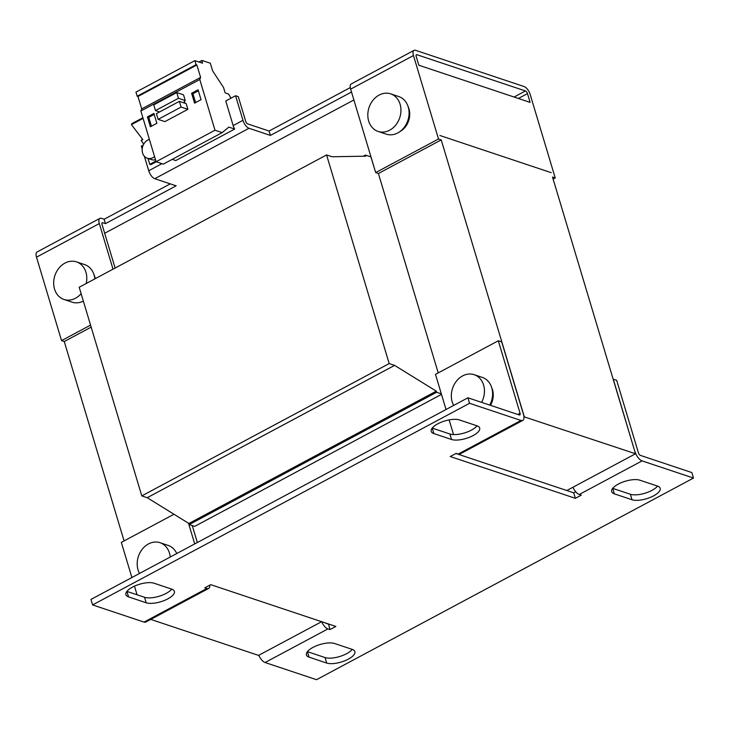 <?xml version="1.0" encoding="UTF-8"?>
<svg xmlns="http://www.w3.org/2000/svg" width="730" height="730" viewBox="0 0 730 730"><rect width="100%" height="100%" fill="white"/><g stroke="black" fill="none" stroke-linecap="round" stroke-linejoin="round"><path stroke-width="1.09" d="M154.076 583.233A16.096 6.077 163.3 0 0 132.495 587.112A16.096 6.077 163.3 0 0 125.898 594.685A16.096 6.077 163.3 0 0 128.553 596.885L146.201 602.779A16.096 6.077 163.3 0 0 164.405 600.471A16.096 6.077 163.3 0 0 174.379 591.327A16.096 6.077 163.3 0 0 171.723 589.128L154.076 583.233M639.891 480.203A16.096 6.077 163.3 0 0 618.31 484.081A16.096 6.077 163.3 0 0 611.713 491.655A16.096 6.077 163.3 0 0 614.368 493.854L632.016 499.749A16.096 6.077 163.3 0 0 650.22 497.44A16.096 6.077 163.3 0 0 660.194 488.297A16.096 6.077 163.3 0 0 657.538 486.089L639.891 480.203M459.389 419.933A16.096 6.077 163.3 0 0 437.808 423.811A16.096 6.077 163.3 0 0 431.211 431.384A16.096 6.077 163.3 0 0 433.866 433.584L451.505 439.478A16.096 6.077 163.3 0 0 469.719 437.17A16.096 6.077 163.3 0 0 479.683 428.026A16.096 6.077 163.3 0 0 477.037 425.827L459.389 419.933M334.586 643.504A16.096 6.077 163.3 0 0 312.997 647.382A16.096 6.077 163.3 0 0 306.408 654.956A16.096 6.077 163.3 0 0 309.055 657.155L326.702 663.05A16.096 6.077 163.3 0 0 344.916 660.741A16.096 6.077 163.3 0 0 354.88 651.598A16.096 6.077 163.3 0 0 352.225 649.39L334.586 643.504M491.701 387.612A17.328 14.144 108.5 0 1 492.504 389.738A17.328 14.144 108.5 0 1 490.496 405.332M399.885 131.619A17.328 14.144 -71.5 0 0 408.982 108.916A17.328 14.144 -71.5 0 0 408.179 106.781M94.033 274.809A17.328 14.144 108.5 0 1 95.256 278.677M453.677 405.415A19.81 16.169 108.5 0 1 452.189 401.865A19.81 16.169 108.5 0 1 456.569 380.987A19.81 16.169 108.5 0 1 474.171 374.682A19.81 16.169 108.5 0 1 483.607 385.066A19.81 16.169 108.5 0 1 481.599 402.367M474.171 374.682L482.32 377.401A19.81 16.169 108.5 0 1 491.746 387.785A19.81 16.169 108.5 0 1 489.748 405.086M139.53 573.442A19.81 16.169 108.5 0 1 138.043 569.893A19.81 16.169 108.5 0 1 142.423 549.015A19.81 16.169 108.5 0 1 160.025 542.7A19.81 16.169 108.5 0 1 169.46 553.094A19.81 16.169 108.5 0 1 170.227 557.027M160.025 542.7L168.174 545.419A19.81 16.169 108.5 0 1 176.76 553.532M368.668 121.043A19.81 16.169 108.5 0 1 373.048 100.165A19.81 16.169 108.5 0 1 390.65 93.851A19.81 16.169 108.5 0 1 400.086 104.235A19.81 16.169 108.5 0 1 395.715 125.113A19.81 16.169 108.5 0 1 378.103 131.427A19.81 16.169 108.5 0 1 368.668 121.043M390.65 93.851L398.799 96.57A19.81 16.169 108.5 0 1 408.234 106.954A19.81 16.169 108.5 0 1 403.854 127.832A19.81 16.169 108.5 0 1 386.252 134.147L378.103 131.427M81.121 293.679A19.81 16.169 108.5 0 1 63.957 299.455A19.81 16.169 108.5 0 1 54.531 289.062A19.81 16.169 108.5 0 1 58.902 268.184A19.81 16.169 108.5 0 1 76.504 261.878A19.81 16.169 108.5 0 1 85.939 272.263A19.81 16.169 108.5 0 1 86.204 283.523M76.504 261.878L84.653 264.598A19.81 16.169 108.5 0 1 94.088 274.982A19.81 16.169 108.5 0 1 94.845 278.897M154.559 156.621A9.901 8.085 108.5 0 1 153.072 157.616A9.901 8.085 108.5 0 1 147.305 158.227A9.901 8.085 108.5 0 1 142.158 149.705A9.901 8.085 108.5 0 1 147.807 140.05A9.901 8.085 108.5 0 1 149.394 139.393M327.916 628.913L329.951 629.589L335.846 626.44L210.714 584.657L204.82 587.814L206.855 588.489L144.029 622.097L92.591 604.924L469.563 403.288L521.001 420.462L458.175 454.069L456.14 453.394L450.246 456.542L575.377 498.316L581.272 495.168L579.237 494.493L642.062 460.885L693.5 478.059L316.528 679.694L265.09 662.521L327.916 628.913A8.669 3.787 -118.1 0 1 321.629 621.695L258.557 655.394L150.763 619.405M328.509 623.995L329.951 629.589M258.785 655.275A8.669 3.787 61.9 0 0 265.09 662.521M613.163 379.198L616.658 380.275L638.403 452.746A2.473 1.086 61.9 0 0 640.42 455.392L691.848 472.565L693.5 478.059M613.264 379.144L634.899 451.669M642.062 460.885A8.669 3.787 -118.1 0 1 635.009 451.615M572.931 487.248A8.669 3.787 61.9 0 0 579.237 494.493M575.377 498.316L573.734 492.832L575.724 491.764M573.734 492.832L455.931 453.494M517.78 414.448L520.052 413.235L498.316 340.764L501.702 341.895L523.447 414.366A8.669 3.787 -118.1 0 1 522.78 420.416A8.669 3.787 -118.1 0 1 521.001 420.462M458.175 454.069A8.669 3.787 61.9 0 0 459.955 454.024L522.78 420.416M520.052 413.235A2.473 1.086 -118.1 0 1 519.87 414.959A2.473 1.086 -118.1 0 1 519.358 414.978L467.921 397.795L469.563 403.288M467.921 397.795L90.949 599.43L92.591 604.924M173.959 514.248L121.335 542.39L131.884 577.539M134.466 586.144L137.057 594.786M144.029 622.097A8.669 3.787 61.9 0 0 145.808 622.051L208.643 588.444A8.669 3.787 -118.1 0 1 206.855 588.489M209.82 585.141A8.669 3.787 -118.1 0 1 208.643 588.444M126.901 591.391A16.096 6.077 163.3 0 0 126.911 591.4L144.549 597.286A16.096 6.077 163.3 0 0 159.067 596.282A16.096 6.077 163.3 0 0 171.732 589.128M612.716 488.361A16.096 6.077 163.3 0 0 612.726 488.361L630.364 494.256A16.096 6.077 163.3 0 0 644.882 493.252A16.096 6.077 163.3 0 0 657.548 486.098M433.866 433.584L432.215 428.099A16.096 6.077 163.3 0 0 432.215 428.099L449.863 433.985A16.096 6.077 163.3 0 0 464.38 432.981A16.096 6.077 163.3 0 0 477.037 425.827M309.055 657.155L307.412 651.662A16.096 6.077 163.3 0 0 307.412 651.662L325.051 657.557A16.096 6.077 163.3 0 0 339.569 656.553A16.096 6.077 163.3 0 0 352.234 649.399M328.308 624.104L326.274 623.42A2.473 1.086 61.9 0 1 325.653 623.037M523.939 416.766L635.529 453.759L566.808 490.514M498.316 340.764L435.481 374.362L446.03 409.512M449.142 419.896L453.549 434.578M197.337 542.527L192.264 525.591M194.709 543.932L188.504 523.237M635.529 453.759L552.51 177.052L555.229 177.956L530.19 94.508A7.428 3.248 -118.1 0 0 524.14 86.56L415.571 50.306A7.428 3.248 -118.1 0 0 414.047 50.352L351.212 83.95A7.428 3.248 61.9 0 0 350.646 89.142L413.472 55.535A7.428 3.248 -118.1 0 1 414.047 50.352M91.159 327.131L64.249 341.53L124.073 540.93M524.24 416.602L441.221 139.895L378.395 173.503L438.219 372.902M416.191 56.447A2.473 1.086 -118.1 0 1 416.374 54.713A2.473 1.086 -118.1 0 1 416.885 54.704L525.463 90.949A2.473 1.086 61.9 0 1 527.48 93.604L530.117 102.382L418.828 65.225L416.191 56.447M413.472 55.535L438.511 138.992L375.685 172.599L378.395 173.503M441.221 139.895L438.511 138.992M439.907 135.506L551.196 172.663L439.907 135.506M113.013 269.178L99.326 223.562A7.428 3.248 -118.1 0 1 99.901 218.37L37.066 251.978A7.428 3.248 61.9 0 0 36.5 257.17L61.539 340.618L64.249 341.53M375.685 172.599L350.646 89.142M553.121 179.087L555.229 177.956M115.121 268.056L102.045 224.475A2.473 1.086 61.9 0 1 102.237 222.741A2.473 1.086 61.9 0 1 102.738 222.732L101.935 223.161M99.901 218.37A7.428 3.248 -118.1 0 1 101.424 218.334L104.135 219.246L105.458 223.636L102.738 222.732M90.547 325.105L61.539 340.618M375.266 171.203L370.895 156.895L365.465 155.079L365.794 156.183L332.013 156.758L326.584 154.942L79.196 287.264L141.793 495.898L147.214 497.705L188.897 523.483L189.234 524.578L194.654 526.394L441.486 394.373M326.584 154.942L389.181 363.577L394.611 365.383L436.294 391.161L436.622 392.256L441.321 393.826M189.234 524.578L436.622 392.256M436.294 391.161L188.897 523.483M147.214 497.705L394.611 365.383M141.793 495.898L389.181 363.577M365.465 155.079L363.33 156.22M353.895 99.964L104.682 233.253M104.135 219.246L170.272 183.869M105.458 223.636L176.14 185.831L154.76 178.695L249.003 128.279A7.428 3.248 -118.1 0 1 242.962 120.331L235.58 95.739L238.29 96.643L245.672 121.244A2.473 1.086 -118.1 0 0 247.689 123.89L269.069 131.026L350.291 87.582M83.348 301.107A19.81 16.169 108.5 0 1 72.106 302.174L63.957 299.455M249.003 128.279L270.383 135.424L351.513 92.026M269.069 131.026L270.383 135.424M144.376 156.293L148.719 170.747A7.428 3.248 61.9 0 0 154.76 178.695M143.217 145.142L141.337 146.146L142.195 149.02M242.962 120.331L233.144 125.587A7.428 3.248 61.9 0 0 234.677 129.064L175.775 160.564L172.189 159.368M230.99 98.194L228.554 94.015L225.159 92.883L223.553 87.518L212.649 70.919L210.35 63.236L201.973 60.444L202.511 63.191L194.855 60.636L196.078 64.705L196.881 64.979L200.613 77.407L199.774 79.497L214.994 130.223L222.185 132.623L228.809 127.102L234.677 129.064M233.144 125.587L225.762 100.986L235.58 95.739M194.855 60.636L135.953 92.135L137.176 96.214L137.979 96.479L141.711 108.907L140.872 110.996L156.092 161.732L163.283 164.131L222.185 132.623M156.092 161.732L214.994 130.223M140.872 110.996L199.774 79.497M185.028 103.24L184.361 101.023L185.237 100.548L183.531 94.836L176.742 92.573L153.775 104.855L155.481 110.568L159.587 111.936M187.875 109.327L186.168 103.623L179.379 101.351L181.095 107.064L187.875 109.327L164.907 121.618L158.118 119.355L181.095 107.064M201.042 99.681L198.076 89.799L191.598 93.267L194.563 103.149L201.042 99.681M156.868 123.306L153.902 113.424L147.423 116.891L150.389 126.774L156.868 123.306M200.613 77.407L141.711 108.907M137.979 96.479L196.881 64.979M196.078 64.705L137.176 96.214M201.973 60.444L199.016 62.023M185.237 100.548L178.458 98.285L176.742 92.573M198.387 90.812L192.957 93.714L191.598 93.267M192.957 93.714L195.622 102.583M179.379 101.351L156.403 113.643L158.118 119.355M154.213 114.446L148.783 117.347L147.423 116.891M148.783 117.347L151.439 126.208M147.998 158.465L149.76 164.323L150.845 164.688L156.257 161.786M178.458 98.285L155.481 110.568M184.663 102.036L183.412 102.702M142.423 139.065L141.173 140.507L142.843 139.622L131.436 124.629L131.829 123.644L142.888 117.731M141.173 140.507L143.71 144.166M149.76 164.323L155.882 161.047M147.305 158.227L151.511 159.633A9.901 8.085 -71.5 0 0 155.49 159.733M143.554 143.637L144.285 143.244M143.089 118.397L131.436 124.629M146.201 602.779L144.549 597.286M128.553 596.885L126.911 591.4M632.016 499.749L630.364 494.256M614.368 493.854L612.726 488.361M451.505 439.478L449.863 433.985M326.702 663.05L325.051 657.557M99.326 223.562L36.5 257.17M527.48 93.604L518.382 98.468M514.084 97.035L525.463 90.949M416.885 54.704L416.082 55.133M161.923 163.675L148.719 170.747"/></g></svg>

